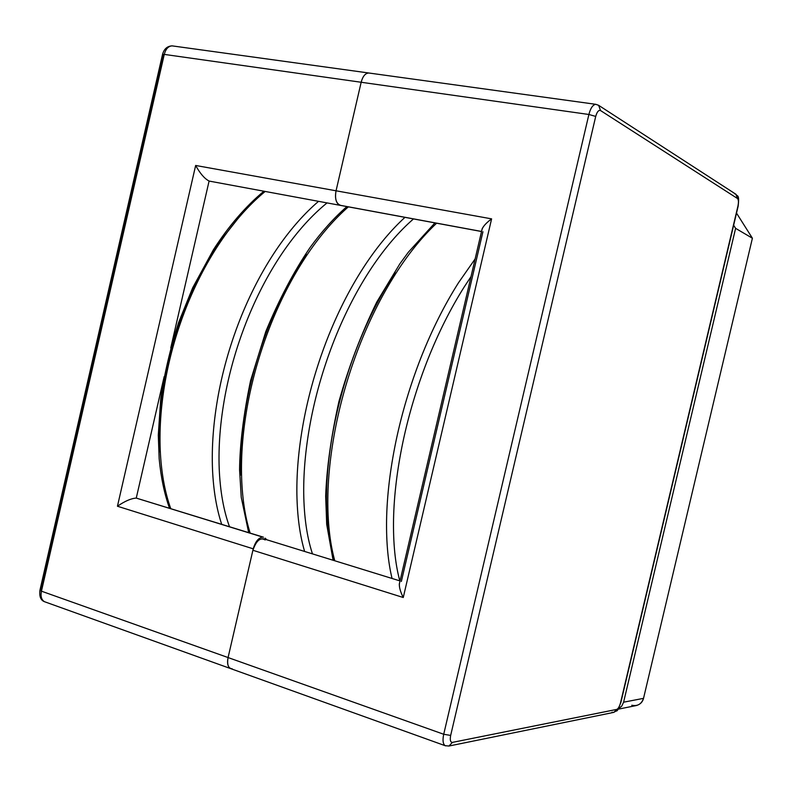 <?xml version="1.0" encoding="UTF-8"?>
<svg xmlns="http://www.w3.org/2000/svg" width="792" height="792" viewBox="0 0 792 792"><rect width="100%" height="100%" fill="white"/><g stroke="black" fill="none" stroke-linecap="round" stroke-linejoin="round"><path stroke-width="1.19" d="M618.067 709.206L636.392 705.524C640.223 704.444 642.609 702.049 643.53 698.356L623.601 702.187L621.76 706.098L618.255 708.919L621.76 706.098L623.601 702.187L735.61 228.344L752.4 238.224L735.61 228.344L623.601 702.187L643.53 698.356L752.4 238.224L736.52 213.107L752.4 238.224L643.53 698.356C641.49 704.138 637.58 706.434 631.778 705.236M735.61 228.344L733.649 225.235L735.61 228.344M304.633 551.46C299.861 535.362 297.277 516.315 296.891 494.317C296.545 470.448 299.049 444.777 304.385 417.295C309.82 389.783 317.849 362.687 328.452 336.006C339.134 309.395 351.608 285.358 365.864 263.904C378.289 245.342 391.317 229.819 404.969 217.335C391.317 229.819 378.289 245.342 365.864 263.904C351.608 285.358 339.134 309.395 328.452 336.006C317.849 362.687 309.82 389.783 304.385 417.295C299.049 444.777 296.545 470.448 296.891 494.317C297.277 516.315 299.861 535.362 304.633 551.46M348.361 206.86C334.501 219.008 321.314 234.155 308.821 252.282C294.485 273.25 282.021 296.762 271.458 322.819C260.974 348.945 253.153 375.517 248.015 402.534C242.986 429.521 240.857 454.776 241.639 478.318C242.392 499.207 245.233 517.463 250.143 533.095C245.233 517.463 242.392 499.207 241.639 478.318C240.857 454.776 242.986 429.521 248.015 402.534C253.153 375.517 260.974 348.945 271.458 322.819C282.021 296.762 294.485 273.25 308.821 252.282C321.314 234.155 334.501 219.008 348.361 206.86M221.691 524.314C216.543 508.761 213.494 490.624 212.533 469.884C211.533 446.53 213.464 421.493 218.345 394.762C223.324 368.013 231.036 341.708 241.451 315.879C251.955 290.11 264.399 266.874 278.784 246.163C291.317 228.254 304.564 213.315 318.532 201.336C304.564 213.315 291.317 228.254 278.784 246.163C264.399 266.874 251.955 290.11 241.451 315.879C231.036 341.708 223.324 368.013 218.345 394.762C213.464 421.493 211.533 446.53 212.533 469.884C213.494 490.624 216.543 508.761 221.691 524.314M265.172 191.456C251.014 203.128 237.65 217.721 225.076 235.224C210.632 255.47 198.218 278.22 187.823 303.465C177.517 328.789 170.013 354.588 165.3 380.873C160.697 407.128 159.093 431.769 160.479 454.806C161.786 475.259 165.211 493.188 170.755 508.603C165.211 493.188 161.786 475.259 160.479 454.806C159.093 431.769 160.697 407.128 165.3 380.873C170.013 354.588 177.517 328.789 187.823 303.465C198.218 278.22 210.632 255.47 225.076 235.224C237.65 217.721 251.014 203.128 265.172 191.456M471.002 276.636L464.3 286.813C450.509 308.623 438.293 332.987 427.64 359.895C417.057 386.872 408.83 414.196 402.95 441.887C397.168 469.537 394.04 495.307 393.545 519.186C393.139 542.946 395.139 563.142 399.534 579.764L399.831 580.863L399.534 579.764C395.139 563.142 393.139 542.946 393.545 519.186C394.04 495.307 397.168 469.537 402.95 441.887C408.83 414.196 417.057 386.872 427.64 359.895C438.293 332.987 450.509 308.623 464.3 286.813L471.002 276.636M413.493 218.919C398.861 231.63 384.892 247.945 371.577 267.835C357.628 288.862 345.411 312.385 334.937 338.412C324.532 364.508 316.642 391.01 311.266 417.919C305.989 444.787 303.475 469.903 303.712 493.267C304.049 516.503 306.851 536.342 312.117 552.786L312.474 553.875L312.117 552.786C306.851 536.342 304.049 516.503 303.712 493.267C303.475 469.903 305.989 444.787 311.266 417.919C316.642 391.01 324.532 364.508 334.937 338.412C345.411 312.385 357.628 288.862 371.577 267.835C384.892 247.945 398.861 231.63 413.493 218.919M327.037 202.91C312.038 215.107 297.832 230.799 284.397 250.005C270.32 270.28 258.133 293.03 247.837 318.236C237.62 343.5 230.046 369.22 225.116 395.396C220.285 421.522 218.325 446.025 219.216 468.884C220.186 491.307 223.621 510.592 229.502 526.729C223.621 510.592 220.186 491.307 219.216 468.884C218.325 446.025 220.285 421.522 225.116 395.396C230.046 369.22 237.62 343.5 247.837 318.236C258.133 293.03 270.32 270.28 284.397 250.005C297.832 230.799 312.038 215.107 327.037 202.91M475.141 258.915L458.489 282.764C444.391 305.039 431.917 329.927 421.047 357.44C410.266 385.011 401.89 412.959 395.95 441.283C390.11 469.547 386.981 495.891 386.575 520.294C386.268 542.777 388.1 562.172 392.06 578.467C388.1 562.172 386.268 542.777 386.575 520.294C386.981 495.891 390.11 469.547 395.95 441.283C401.89 412.959 410.266 385.011 421.047 357.44C431.917 329.927 444.391 305.039 458.489 282.764L475.141 258.915M436.63 223.205C423.116 235.868 410.167 251.599 397.802 270.399C383.595 292.149 371.111 316.473 360.36 343.391C349.698 370.379 341.56 397.772 335.947 425.561C330.432 453.311 327.72 479.219 327.809 503.276C327.967 525.442 330.294 544.609 334.788 560.776C330.294 544.609 327.967 525.442 327.809 503.276C327.72 479.219 330.432 453.311 335.947 425.561C341.56 397.772 349.698 370.379 360.36 343.391C371.111 316.473 383.595 292.149 397.802 270.399C410.167 251.599 423.116 235.868 436.63 223.205M237.699 218.929L223.106 237.461C208.969 257.222 196.812 279.418 186.645 304.049C196.812 279.418 208.969 257.222 223.106 237.461L237.699 218.929M159.786 451.727C158.459 429.234 160.053 405.177 164.568 379.566C169.201 353.915 176.557 328.749 186.645 304.049M240.639 475.061C239.907 452.074 242.005 427.423 246.946 401.099C251.995 374.745 259.647 348.827 269.904 323.344C280.249 297.931 292.446 274.992 306.494 254.519M334.273 559.627C329.225 543.134 326.631 523.205 326.472 499.831C326.413 476.338 329.086 451.054 334.481 423.987C339.986 396.881 347.965 370.171 358.41 343.857C368.933 317.602 381.15 293.862 395.06 272.646M232.234 668.824C228.264 668.438 226.878 664.686 228.076 657.558L252.895 550.272L403.257 597.514L491.604 218.859L336.055 190.793C334.788 198.208 335.947 203 339.53 205.168C335.947 203 334.788 198.208 336.055 190.793C334.65 198.931 336.214 203.791 340.738 205.395L481.546 231.462L340.263 205.356C336.046 203.287 334.64 198.426 336.055 190.793L491.604 218.859L403.257 597.514L252.895 550.272L228.076 657.558L443.718 734.263L588.892 114.484L361.162 82.259L336.055 190.793L361.162 82.259C362.865 76.012 365.518 72.933 369.122 73.042L368.597 72.973C365.162 73.359 362.687 76.448 361.162 82.259L588.892 114.484C590.515 108.217 592.792 104.821 595.732 104.306L595.732 104.306C592.792 104.821 590.515 108.217 588.892 114.484L595.713 116.424L450.668 735.431C449.816 740.005 450.4 742.322 452.42 742.391L616.77 709.404C618.265 708.721 619.522 706.514 620.542 702.771L737.956 205.999C738.718 202.168 738.57 199.673 737.5 198.515L600.514 110.534C598.613 109.89 597.01 111.85 595.713 116.424C597.01 111.85 598.613 109.89 600.514 110.534L737.5 198.515L735.907 194.248L737.5 198.515C738.57 199.673 738.718 202.168 737.956 205.999L620.542 702.771C619.522 706.514 618.265 708.721 616.77 709.404L613.84 712.374L611.919 712.255M400.029 580.932L263.528 538.758C258.707 538.609 255.163 542.441 252.895 550.272C256.321 540.53 260.4 537.095 265.152 539.956M401.346 581.467L482.932 231.719M403.257 597.514C400 590.921 398.782 585.991 399.613 582.704L399.317 584.011C399.227 587.614 400.534 592.109 403.257 597.514M491.604 218.859C486.773 222.443 483.625 225.77 482.15 228.839L481.873 230.056C482.516 226.987 485.763 223.255 491.604 218.859M620.819 702.633C616.057 714.275 618.186 709.167 613.84 712.374L616.77 709.404L452.42 742.391L448.945 746.034L452.42 742.391C450.4 742.322 449.816 740.005 450.668 735.431L443.718 734.263L450.668 735.431L595.713 116.424L588.892 114.484L443.718 734.263C442.461 740.124 442.926 743.926 445.124 745.678L445.609 745.856L445.124 745.678C442.926 743.926 442.461 740.124 443.718 734.263L228.076 657.558C226.948 663.013 227.72 666.656 230.393 668.507L231.007 668.735L230.393 668.507C227.72 666.656 226.948 663.013 228.076 657.558L253.232 548.826L117.444 506.237L195.654 165.469L336.055 190.793L361.162 82.259L164.271 54.401L41.451 591.178L228.076 657.558C226.898 663.577 227.878 667.3 231.007 668.735M596.921 104.692L598.653 105.336L600.514 110.534L598.653 105.336L735.907 194.248C737.154 196.911 739.609 193.406 738.154 206.207M734.441 193.694L735.907 194.248M263.459 537.194L136.264 498.089L262.716 537.095C258.509 537.738 255.341 541.649 253.232 548.826L228.076 657.558L41.451 591.178C40.432 596.267 41.422 599.772 44.431 601.682L445.124 745.678L448.935 746.034M598.653 105.336L595.732 104.306L172.092 45.867C167.231 46.144 164.053 48.985 162.538 54.401L164.271 54.401L162.538 54.401L39.966 590.139L41.451 591.178L39.937 590.307C39.214 596.455 40.719 600.247 44.431 601.682L45.114 601.93L44.431 601.682C41.422 599.772 40.432 596.267 41.451 591.178L164.271 54.401C165.716 48.985 168.32 46.144 172.092 45.867L172.676 45.946L172.092 45.867C168.32 46.144 165.716 48.985 164.271 54.401L361.162 82.259C362.687 76.448 365.162 73.359 368.597 72.973L369.122 73.042C365.518 72.933 362.865 76.012 361.162 82.259L336.055 190.793L195.654 165.469L117.444 506.237L253.232 548.826C255.341 541.649 258.509 537.738 262.716 537.095L138.194 498.693M41.075 589.911L163.439 55.123M266.795 539.768L265.152 538.164L266.795 539.768M209.098 181.022C204.593 178.735 200.119 173.547 195.654 165.469C200.119 173.547 204.593 178.735 209.098 181.022L170.755 347.935L209.098 181.022L209.821 181.21M164.162 376.626L136.264 498.089L164.162 376.626M117.444 506.237C124.908 501.108 131.185 498.396 136.264 498.089C131.185 498.396 124.908 501.108 117.444 506.237M169.488 508.216C164.37 493.733 160.934 477.279 159.172 458.855L158.291 435.115L160.736 398.604C164.489 373.23 170.468 347.837 178.655 322.423L192.664 287.833L213.454 249.678C228.858 225.839 245.678 206.356 263.885 191.219M248.678 532.64L241.243 497.287L239.58 469.894C239.798 444.688 243.461 414.939 250.569 380.645L265.805 331.511C279.21 299.188 294.01 271.141 310.187 247.361C321.879 231.353 334.115 217.76 346.896 206.583M333.105 560.251L326.69 524.324L325.68 496.218C326.631 468.488 331.046 436.907 338.936 401.475C348.737 366.706 361.35 333.58 376.754 302.089L399.861 263.815L408.355 252.212L434.937 222.889M481.526 231.521L340.263 205.356M399.317 584.011L482.15 228.839M738.134 206.257L620.839 702.563M613.84 712.374L448.945 746.034M339.986 205.306L209.88 181.21"/></g></svg>
